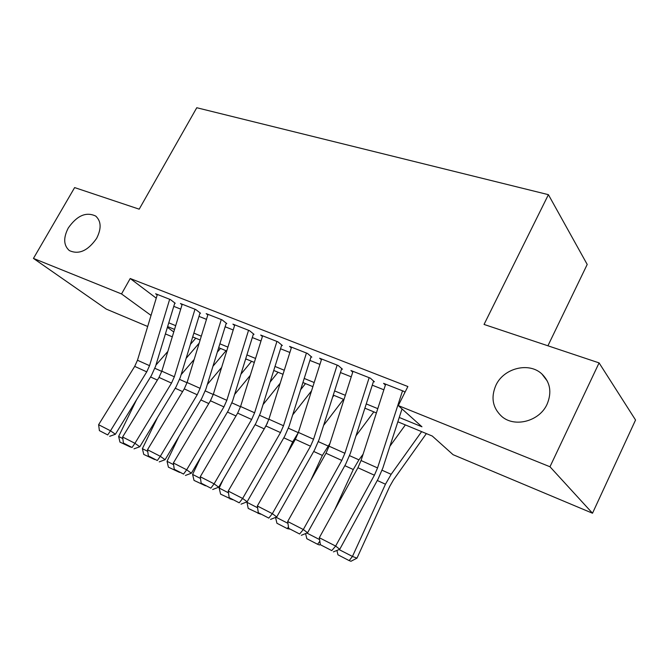 <?xml version="1.0" encoding="UTF-8"?>
<svg xmlns="http://www.w3.org/2000/svg" width="669" height="669" viewBox="0 0 669 669"><rect width="100%" height="100%" fill="white"/><g stroke="black" fill="none" stroke-linecap="round" stroke-linejoin="round"><path stroke-width="1" d="M96.604 238.398C87.882 250.833 78.8 254.889 69.342 250.574C63.547 245.398 63.195 237.871 68.288 227.97C77.027 215.552 86.15 211.571 95.659 216.045C101.253 221.13 101.571 228.572 96.604 238.398M547.1 404.185C539.515 421.378 514.553 427.859 501.725 416.419C492.627 407.873 490.678 397.511 495.88 385.336C503.59 368.209 528.845 361.661 541.831 373.912C550.261 382.242 552.017 392.327 547.1 404.185M547.919 345.789L587.206 264.447L548.404 194.671L196.77 107.734L139.194 209.171L74.627 187.588L33.45 258.41L121.532 293.942L151.027 315.408M548.404 194.671L484.047 324.44L599.081 362.891L635.55 420.015L592.508 513.223L453.08 454.694L432.283 436.046L397.838 421.796M172.293 336.816L165.394 333.915M147.682 326.48L106.262 309.095L33.45 258.41M175.228 303.274L170.403 299.57L155.626 293.766L157.207 294.97M200.524 313.251L195.774 309.546L180.438 303.517L182.052 304.763M226.774 323.595L222.108 319.891L206.186 313.636L207.833 314.923M254.028 334.349L249.453 330.645L232.921 324.139L234.593 325.485M282.351 345.522L277.886 341.817L260.693 335.06L262.407 336.457M311.813 357.137L307.464 353.441L289.577 346.408L291.316 347.863M342.478 369.229L338.263 365.542L319.631 358.224L321.404 359.746M374.423 381.823L370.342 378.152L350.932 370.526L352.739 372.123M399.251 417.464L421.947 426.78L398.289 405.581L407.881 386.531L130.212 278.513L156.245 298.165M173.773 306.369L180.722 309.128M198.986 316.378L206.47 319.356M225.144 326.773L233.205 329.968M252.313 337.552L260.985 340.998M280.545 348.766L289.878 352.471M309.898 360.415L319.933 364.404M340.454 372.549L351.233 376.831M372.273 385.185L383.864 389.784M404.946 392.369L403.808 391.306L383.563 383.345L385.403 385.026M599.081 362.891L549.977 466.761L592.508 513.223M130.212 278.513L121.532 293.942M398.289 405.581L549.977 466.761M168.772 322.826L175.688 325.669M193.851 333.129L201.31 336.189M219.884 343.816L227.912 347.111M246.911 354.913L255.55 358.459M275.001 366.445L284.283 370.258M304.203 378.437L314.187 382.534M334.6 390.913L345.329 395.32M366.252 403.917L377.784 408.65M167.401 327.325L173.773 331.966M376.404 412.932L364.881 408.165M343.983 399.518L333.271 395.086M312.883 386.649L302.915 382.526M283.012 374.297L273.738 370.459M254.312 362.422L245.69 358.852M226.707 350.999L218.696 347.688M200.14 340.011L192.689 336.933M174.542 329.424L167.635 326.564M402.537 390.805L377.55 467.924L374.406 475.216L335.646 546.071L339.752 549.274L378.161 478.879L382.844 468.016L402.019 408.918M385.678 384.182L361.051 460.523L357.932 467.74L319.314 537.709L335.646 546.071L331.765 550.604L320.359 544.717L331.765 550.604M333.421 551.875L339.752 549.274M319.314 537.709L320.359 544.717M389.902 446.265L405.364 424.915M339.041 549.558L352.446 556.441L385.461 484.222L391.148 474.313L421.621 431.639M349.151 560.597L352.446 556.441L356.978 558.147L350.974 561.266L349.151 560.597L337.954 554.802L336.925 550.436M426.37 433.604L393.472 479.874L389.718 486.438L356.978 558.147M369.163 377.692L344.895 453.281L341.792 460.414L303.325 529.522L307.581 532.775L345.706 464.102L350.313 453.482L373.478 381.447M352.998 371.337L329.064 446.181L325.995 453.239L287.678 521.511L303.325 529.522L299.62 534.004L288.682 528.359L299.62 534.004M301.334 535.3L307.581 532.775M287.678 521.511L288.682 528.359M337.159 365.107L313.569 439.232L310.516 446.215L272.35 513.667L276.732 516.961L314.564 449.928L319.105 439.525L341.616 368.887M321.638 359.01L298.382 432.417L295.355 439.324L257.339 505.981L272.35 513.667L268.796 518.099L258.309 512.68L268.796 518.099M270.569 519.403L276.732 516.961M257.339 505.981L258.309 512.68M306.435 353.04L283.497 425.743L280.495 432.584L242.638 498.447L247.137 501.783L284.668 436.313L289.133 426.128L311.035 356.828M291.533 347.178L268.905 419.204L265.928 425.969L228.221 491.071L242.638 498.447L239.234 502.829L229.166 497.636L239.234 502.829M241.041 504.158L247.137 501.783M228.221 491.071L229.166 497.636M276.924 341.441L254.605 412.79L251.644 419.48L214.105 483.838L218.704 487.208L255.926 423.226L260.333 413.25L281.649 345.237M262.608 335.813L240.581 406.493L237.646 413.124L200.257 476.754L214.105 483.838L210.835 488.169L201.16 483.177L210.835 488.169M212.692 489.507L218.704 487.208M200.257 476.754L201.16 483.177M355.992 435.82L373.829 411.87M334.592 510.029L353.274 469.521L358.935 459.854L363.091 454.201M320.326 544.524L319.447 544.976L317.566 544.265L306.82 538.712L305.608 533.569M306.879 533.059L319.59 539.582M319.841 541.271L317.566 544.265M323.62 425.35L343.515 399.326M310.751 480.401L322.383 455.422L329.959 443.388M289.652 529.087L287.252 528.594L276.924 523.258L275.553 517.43M276.038 517.237L287.946 523.342M288.473 526.913L287.252 528.594M260.4 514.152L248.207 508.415L246.894 501.875M292.671 414.922L311.562 390.821M287.068 453.858L292.696 441.866L298.315 432.609M333.982 395.379L332.61 397.16M246.744 502.202L257.598 507.771M258.585 512.889L258.134 513.541M232.444 499.71L220.594 494.14L219.156 488.044L223.312 479.297M263.042 404.611L280.219 383.195M263.67 429.866L267.516 422.867M305.482 383.596L300.632 389.743M219.156 488.044L228.472 492.827M230.462 498.581L230.136 499.074M248.559 330.294L226.824 400.33L223.906 406.886L186.684 469.797L191.376 473.2L228.288 410.649L232.628 400.865L253.384 334.099M234.786 324.875L213.327 394.275L210.434 400.773L173.371 462.981L186.684 469.797L183.549 474.078L174.249 469.278L183.549 474.078M185.438 475.433L191.376 473.2M173.371 462.981L174.249 469.278M205.534 485.811L194.018 480.401L192.597 474.421L200.951 456.969M234.627 394.451L250.281 375.368M278.036 372.24L270.109 382.058M192.597 474.421L200.499 478.469M221.272 319.565L200.09 388.338L197.213 394.769L160.309 456.3L165.092 459.72L201.687 398.532L205.96 388.948L226.189 323.37M208.009 314.355L187.094 382.509L184.243 388.881L147.506 449.744L160.309 456.3L157.307 460.531L148.351 455.907L157.307 460.531M159.222 461.894L165.092 459.72M147.506 449.744L148.351 455.907M179.635 472.431L168.421 467.171L167.033 461.301L179.024 436.422M207.348 384.466L221.631 367.423M245.381 359.847L246.075 359.01M251.577 361.293L240.915 374.205M167.033 461.301L173.606 464.671M194.997 309.237L174.341 376.789L171.515 383.103L134.937 443.304L139.788 446.75L176.064 386.866L180.279 377.467L200.006 313.042M182.219 304.219L161.823 371.178L159.013 377.425L122.603 436.991L134.937 443.304L132.044 447.486L123.422 443.037L132.044 447.486M133.992 448.857L139.788 446.75M122.603 436.991L123.422 443.037M154.673 459.536L143.76 454.418L142.388 448.648L157.566 417.406M181.132 374.673L194.177 359.429M217.316 352.137L220.469 348.424M226.055 350.732L212.959 366.269M142.388 448.648L147.732 451.391M169.675 299.286L149.538 365.667L146.745 371.855L110.494 430.794L115.411 434.248L151.37 375.627L155.526 366.403L174.768 303.09M157.366 294.452L137.471 360.257L134.695 366.386L98.611 424.706L110.494 430.794L107.709 434.925L99.405 430.635L107.709 434.925M109.683 436.305L115.411 434.248M98.611 424.706L99.405 430.635M130.606 447.109L119.977 442.125L118.63 436.456L136.585 399.728M155.919 365.098L167.835 351.434M190.406 344.393L195.758 338.196M199.17 343.155L186.149 358.3M118.63 436.456L122.82 438.613M377.55 467.924L361.051 460.523M374.406 475.216L357.932 467.74M377.283 480.484L385.461 484.222M382.074 470.24L391.148 474.313M344.895 453.281L329.064 446.181M341.792 460.414L325.995 453.239M313.569 439.232L298.382 432.417M310.516 446.215L295.355 439.324M283.497 425.743L268.905 419.204M280.495 432.584L265.928 425.969M254.605 412.79L240.581 406.493M251.644 419.48L237.646 413.124M344.836 465.674L353.274 469.521M349.569 455.656L358.935 459.854M313.702 451.458L322.383 455.422M318.377 441.657L328.011 445.98M283.807 437.81L292.696 441.866M288.423 428.219L298.29 432.651M255.081 424.69L264.155 428.837M259.639 415.307L268.829 419.43M226.824 400.33L213.327 394.275M223.906 406.886L210.434 400.773M227.452 412.079L235.973 415.967M231.951 402.88L240.506 406.719M200.09 388.338L187.094 382.509M197.213 394.769L184.243 388.881M200.851 399.937L208.778 403.549M205.299 390.93L213.26 394.493M174.341 376.789L161.823 371.178M171.515 383.103L159.013 377.425M175.236 388.237L182.604 391.599M179.635 379.407L187.027 382.727M149.538 365.667L137.471 360.257M146.745 371.855L134.695 366.386M150.55 376.965L157.391 380.092M154.89 368.31L161.756 371.395M541.831 373.912L547.384 381.179M95.659 216.045L96.227 216.497"/></g></svg>
